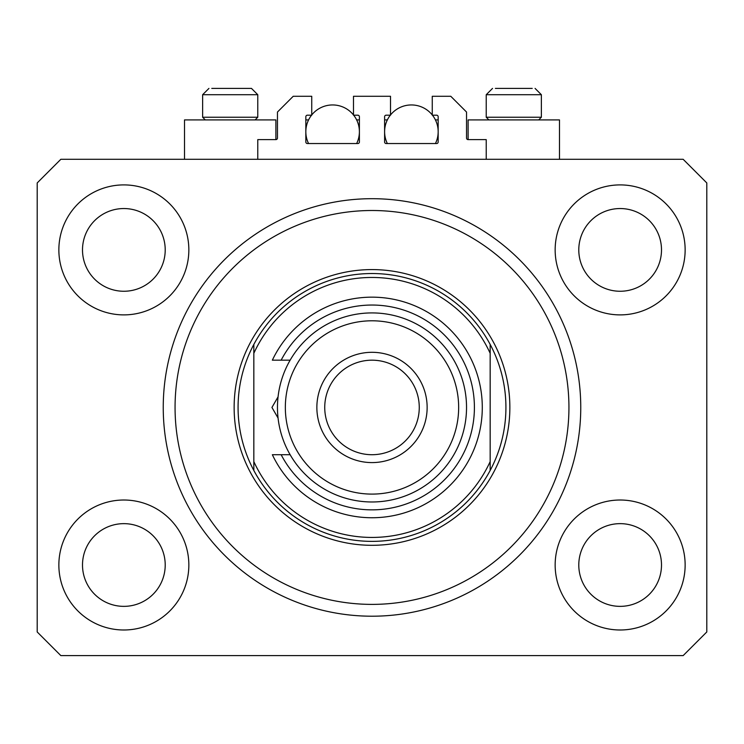 <?xml version="1.0" encoding="UTF-8"?>
<svg xmlns="http://www.w3.org/2000/svg" width="744" height="744" viewBox="0 0 744 744"><rect width="100%" height="100%" fill="white"/><g stroke="black" fill="none" stroke-linecap="round" stroke-linejoin="round"><path stroke-width="1.12" d="M486.223 159.3L486.223 139.612L468.106 139.612A1.572 1.572 0 0 1 466.534 138.031L466.534 112.037L450.78 96.283L432.264 96.283L432.264 115.19L436.598 115.19A1.572 1.572 0 0 1 438.17 116.761L438.17 141.974A1.572 1.572 0 0 1 436.598 143.546L386.183 143.546A1.572 1.572 0 0 1 384.602 141.974L384.602 116.761A1.572 1.572 0 0 1 386.183 115.19L390.516 115.19L390.516 96.283L353.484 96.283L353.484 115.19L357.817 115.19A1.572 1.572 0 0 1 359.399 116.761L359.399 141.974A1.572 1.572 0 0 1 357.817 143.546L307.402 143.546A1.572 1.572 0 0 1 305.831 141.974L305.831 116.761A1.572 1.572 0 0 1 307.402 115.19L311.736 115.19L311.736 96.283L293.22 96.283L277.466 112.037L277.466 138.031A1.572 1.572 0 0 1 275.894 139.612L257.777 139.612L257.777 159.3M58.86 565.003A64.988 64.988 0 0 0 123.857 629.991A64.988 64.988 0 0 0 188.846 565.003A64.988 64.988 0 0 0 123.857 500.014A64.988 64.988 0 0 0 58.86 565.003M555.154 565.003A64.988 64.988 0 0 0 620.143 629.991A64.988 64.988 0 0 0 685.14 565.003A64.988 64.988 0 0 0 620.143 500.014A64.988 64.988 0 0 0 555.154 565.003M555.154 249.9A64.988 64.988 0 0 0 620.143 314.889A64.988 64.988 0 0 0 685.14 249.9A64.988 64.988 0 0 0 620.143 184.903A64.988 64.988 0 0 0 555.154 249.9M58.86 249.9A64.988 64.988 0 0 0 123.857 314.889A64.988 64.988 0 0 0 188.846 249.9A64.988 64.988 0 0 0 123.857 184.903A64.988 64.988 0 0 0 58.86 249.9M559.488 159.3L559.488 119.914L468.106 119.914L468.106 139.612M184.512 159.3L184.512 119.914L275.894 119.914L275.894 139.612M163.243 407.452A208.757 208.757 0 0 0 372 616.209A208.757 208.757 0 0 0 580.757 407.452A208.757 208.757 0 0 0 372 198.695A208.757 208.757 0 0 0 163.243 407.452M82.5 249.9A41.357 41.357 0 0 0 123.857 291.257A41.357 41.357 0 0 0 165.215 249.9A41.357 41.357 0 0 0 123.857 208.543A41.357 41.357 0 0 0 82.5 249.9M578.786 249.9A41.357 41.357 0 0 0 620.143 291.257A41.357 41.357 0 0 0 661.5 249.9A41.357 41.357 0 0 0 620.143 208.543A41.357 41.357 0 0 0 578.786 249.9M578.786 565.003A41.357 41.357 0 0 0 620.143 606.36A41.357 41.357 0 0 0 661.5 565.003A41.357 41.357 0 0 0 620.143 523.646A41.357 41.357 0 0 0 578.786 565.003M82.5 565.003A41.357 41.357 0 0 0 123.857 606.36A41.357 41.357 0 0 0 165.215 565.003A41.357 41.357 0 0 0 123.857 523.646A41.357 41.357 0 0 0 82.5 565.003M60.831 655.594L683.169 655.594L706.8 631.963L706.8 182.94L683.169 159.3L60.831 159.3L37.2 182.94L37.2 631.963L60.831 655.594M205.307 119.914L202.628 117.236L257.777 117.236L257.777 94.711L251.472 88.406L211.78 88.406M532.22 88.406L495.374 88.406M537.679 117.236L541.372 117.236L541.372 94.711L486.223 94.711L492.528 88.406L486.223 94.711L486.223 117.236L537.679 117.236M520.688 88.406L506.906 88.406M223.312 88.406L216.42 88.406M568.937 407.452A196.937 196.937 0 0 0 372 210.506A196.937 196.937 0 0 0 175.063 407.452A196.937 196.937 0 0 0 372 604.388A196.937 196.937 0 0 0 568.937 407.452M505.92 407.452A133.92 133.92 0 0 0 490.166 344.426L490.166 353.298A129.977 129.977 0 0 0 253.834 353.298L253.834 461.596A129.977 129.977 0 0 0 490.166 461.596L490.166 470.468A133.92 133.92 0 0 0 505.92 407.452M253.834 344.426A133.92 133.92 0 0 0 372 541.372A133.92 133.92 0 0 0 490.166 470.468L490.166 344.426A133.92 133.92 0 0 0 253.834 344.426L253.834 353.298L253.834 344.426M253.834 461.596L253.834 470.468L253.834 461.596M458.657 407.452A86.657 86.657 0 0 0 372 320.794A86.657 86.657 0 0 0 285.343 407.452A86.657 86.657 0 0 0 372 494.1A86.657 86.657 0 0 0 458.657 407.452M277.466 407.452A94.535 94.535 0 0 1 372 312.917A94.535 94.535 0 0 1 466.534 407.452A94.535 94.535 0 0 1 372 501.977A94.535 94.535 0 0 1 277.466 407.452M419.263 407.452A47.263 47.263 0 0 0 372 360.18A47.263 47.263 0 0 0 324.737 407.452A47.263 47.263 0 0 0 372 454.714A47.263 47.263 0 0 0 419.263 407.452M316.86 407.452A55.14 55.14 0 0 1 372 352.303A55.14 55.14 0 0 1 427.14 407.452A55.14 55.14 0 0 1 372 462.591A55.14 55.14 0 0 1 316.86 407.452M281.148 454.714A102.412 102.412 0 0 0 436.672 486.855A102.412 102.412 0 0 0 436.672 328.048A102.412 102.412 0 0 0 281.148 360.18L272.351 360.18A110.289 110.289 0 0 1 440.597 321.092A110.289 110.289 0 0 1 440.597 493.811A110.289 110.289 0 0 1 272.351 454.714L290.132 454.714M290.132 360.18L281.148 360.18M271.941 407.452L278.07 396.84L271.941 407.452L278.07 418.054M308.574 143.546A26.784 26.784 0 0 1 311.55 115.19M311.736 114.948A26.784 26.784 0 0 1 353.484 114.948M353.679 115.19A26.784 26.784 0 0 1 356.646 143.546M356.646 119.914L359.399 119.914M305.831 119.914L308.574 119.914M387.354 143.546A26.784 26.784 0 0 1 390.321 115.19M390.516 114.948A26.784 26.784 0 0 1 432.264 114.948M432.45 115.19A26.784 26.784 0 0 1 435.426 143.546M435.426 119.914L438.17 119.914M384.602 119.914L387.354 119.914M251.472 88.406L257.777 94.711L202.628 94.711L208.934 88.406L202.628 94.711L202.628 117.236M509.863 407.452A137.863 137.863 0 0 1 372 545.306A137.863 137.863 0 0 1 234.137 407.452A137.863 137.863 0 0 1 372 269.588A137.863 137.863 0 0 1 509.863 407.452M541.372 94.711L535.066 88.406L541.372 94.711M538.693 119.914L541.372 117.236M488.901 119.914L486.223 117.236M255.099 119.914L257.777 117.236"/></g></svg>
